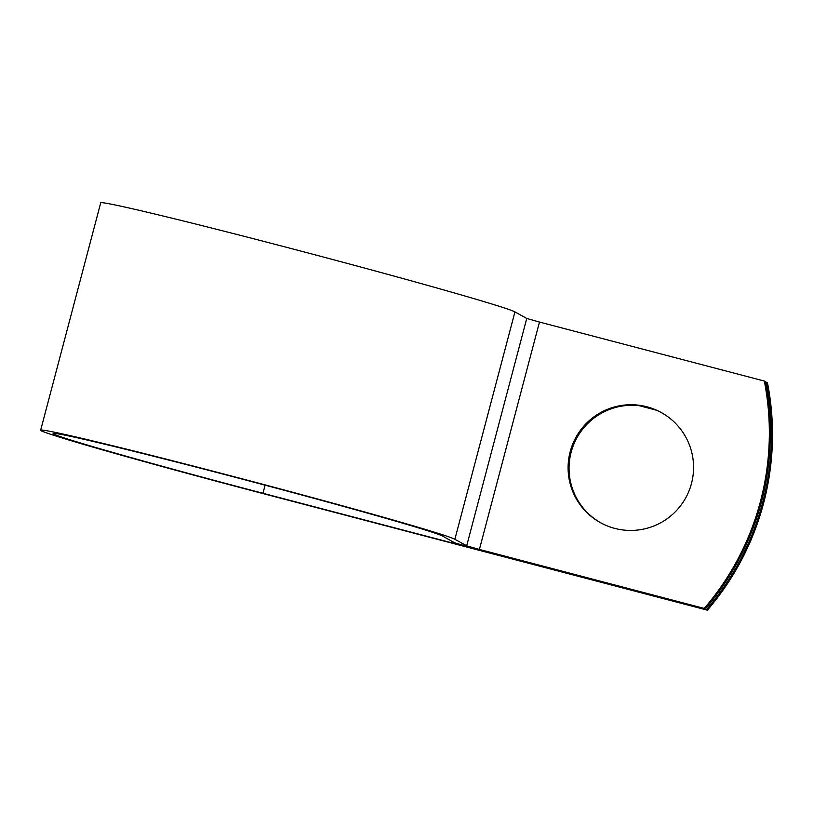 <?xml version="1.0" encoding="UTF-8"?>
<svg xmlns="http://www.w3.org/2000/svg" width="813" height="813" viewBox="0 0 813 813"><rect width="100%" height="100%" fill="white"/><g stroke="black" fill="none" stroke-linecap="round" stroke-linejoin="round"><path stroke-width="1.22" d="M691.477 483.501A62.906 62.682 -61 0 0 661.375 412.598A62.906 62.682 -61 0 0 570.187 451.682A62.906 62.682 -61 0 0 600.299 522.586A62.906 62.682 -61 0 0 691.477 483.501M661.843 412.862A62.906 62.682 -61 0 0 571.143 452.211A62.906 62.682 -61 0 0 600.777 522.85M641.386 405.982L654.14 409.325M705.206 608.957L704.251 608.429A268.829 267.873 -61 0 0 764.332 381.053L765.287 381.582A268.829 267.873 119 0 1 705.206 608.957L480.361 549.964A25.162 0.528 14.8 0 1 454.243 542.566L442.435 536.001A201.624 4.207 -165.2 0 0 241.146 478.827A201.624 4.207 -165.2 0 0 53.13 433.502A201.624 4.207 -165.2 0 0 262.965 493.288L706.446 609.638A268.829 267.873 -61 0 0 766.517 382.262L765.358 381.958M764.332 381.053L539.476 322.06L526.753 318.452L514.944 311.897A214.53 4.482 -165.2 0 0 300.769 251.054A214.53 4.482 -165.2 0 0 100.721 202.833L40.65 430.209A214.53 4.482 -165.2 0 0 263.92 493.816L707.391 610.167A268.829 267.873 -61 0 0 767.472 382.791L766.517 382.262M704.251 608.429L479.406 549.436L466.682 545.828L454.874 539.273A214.53 4.482 -165.2 0 0 240.699 478.43A214.53 4.482 -165.2 0 0 40.65 430.209M639.201 405.687L656.182 410.138M707.391 610.167L706.446 609.638M262.965 493.288L265.109 485.168M479.406 549.436L539.476 322.06M466.682 545.828L526.753 318.452M454.874 539.273L514.944 311.897"/></g></svg>

